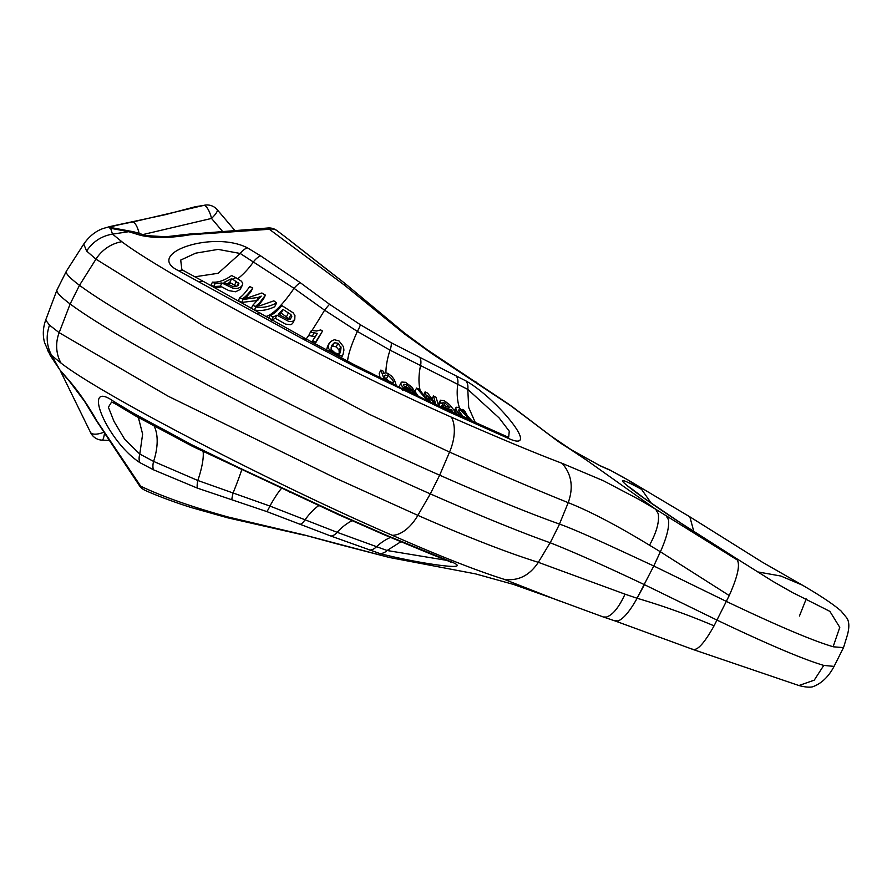 <?xml version="1.0" encoding="UTF-8"?>
<svg xmlns="http://www.w3.org/2000/svg" width="892" height="892" viewBox="0 0 892 892"><rect width="100%" height="100%" fill="white"/><g stroke="black" fill="none" stroke-linecap="round" stroke-linejoin="round"><path stroke-width="1.34" d="M103.963 432.163A13.302 5.441 156.1 0 1 103.182 432.475A13.302 5.441 156.1 0 1 90.426 432.23L90.426 432.23A13.302 5.441 156.1 0 1 90.348 432.029M144.66 490.121A13.302 10.514 -65.7 0 1 140.702 486.207A13.302 2.988 144.4 0 1 139.542 485.839L139.542 485.839A13.302 13.302 0 0 0 144.883 490.232L144.883 490.232A13.302 10.514 -65.7 0 1 144.66 490.121M446.937 560.388L387.095 550.509L337.154 532.323L269.908 506.054L197.812 480.487L153.602 461.42L139.799 454.039L124.746 439.388L114.009 421.403L108.389 407.22L111.6 402.024M66.354 271.246A262.705 18.331 26.6 0 0 79.499 285.295A270.02 18.832 26.6 0 0 357.246 437.147A270.02 18.832 26.6 0 0 439.667 475.191A437.805 30.54 26.6 0 0 559.462 524.05C580.134 531.476 619.862 550.308 653.78 565.985L660.381 551.769L649.521 545.224C617.063 525.488 589.958 511.294 568.215 502.664C538.266 490.645 498.717 473.786 449.546 452.077L368.229 413.765L203.387 325.836L95.957 259.159L86.613 251.031L83.736 244.073L66.421 271.123A262.705 18.331 26.6 0 0 66.354 271.246L56.999 289.922A262.705 18.331 26.6 0 0 56.943 290.045A262.705 18.331 26.6 0 0 70.145 303.971A270.02 18.832 26.6 0 0 347.891 455.834A270.02 18.832 26.6 0 0 430.312 493.878A437.805 30.54 26.6 0 0 550.108 542.737C573.132 551.78 604.575 565.762 644.425 584.661L635.873 600.472L637.089 598.264L625.013 594.161C618.992 607.307 612.804 614.945 606.437 617.063L603.271 616.963L553.575 598.666M335.905 478.302L168.153 396.204L59.151 332.66L49.517 325.134L45.682 320.05L56.943 290.045M217.113 209.575A13.302 3.133 139.7 0 1 217.18 209.653A13.302 3.133 139.7 0 1 211.527 218.429A13.302 4.315 -105.3 0 0 211.136 216.901A13.302 4.315 -105.3 0 0 203.855 205.372L195.181 206.766L165.321 214.682L110.073 226.523L112.492 234.128L128.727 231.697L110.129 228.196C107.419 227.438 114.845 225.386 132.417 222.052L203.855 205.372A13.302 12.611 -91.9 0 1 206.609 204.959L195.181 206.766M234.629 230.192L217.18 209.653A13.302 13.302 0 0 0 206.609 204.959M276.888 230.56A13.302 3.412 127 0 1 276.988 230.627A13.302 3.412 127 0 1 277.044 230.671A13.302 10.37 129 0 0 275.104 229.623A13.302 10.37 129 0 0 269.362 229.277L190.163 234.741C170.584 238.142 154.104 238.354 140.713 235.365L128.727 231.697M285.172 236.804A13.302 3.412 127 0 1 285.239 236.848L276.988 230.627A13.302 13.302 0 0 0 268.369 227.962L204.681 233.013A13.302 1.951 84.2 0 1 205.439 233.76M508.674 437.158L509.265 431.193L499.107 417.913L467.787 389.391L390.005 350.132L357.358 331.423L324.599 310.193L294.037 288.328L240.227 253.484L218.127 249.392L195.705 253.161L180.708 260.074L181.834 269.417L184.287 271.023A13.302 8.797 118.6 0 0 178.623 270.744C143.311 253.897 212.53 229.969 247.407 247.831L260.642 255.859L300.258 282.675L329.572 304.295L360.368 324.733L391.198 342.718L466.081 380.995C496.353 398.033 542.436 453.682 508.663 438.529L447.739 411.346L353.544 365.82L303.325 339.25L178.623 270.744M384.363 379.903L380.884 370.057L379.212 373.402L380.059 377.762M235.678 277.613L241.554 281.292L242.713 283.511L242.234 285.473L240.45 287.291L237.718 288.35L233.091 288.272L223.212 283.634A49.038 26.504 118.9 0 0 225.353 283.02L224.07 282.34L231.608 278.705L232.946 279.419A49.038 26.504 118.9 0 0 235.678 277.613L231.619 275.528C224.684 280.423 218.295 282.619 212.474 282.128L210.969 285.128L213.623 286.566L215.128 283.578L221.963 282.965L220.369 286.142L213.623 286.566M213.656 287.046A52.36 28.299 118.9 0 0 221.629 286.823L228.854 290.625L235.577 291.762L240.138 289.532L242.356 285.25M221.629 286.823L220.369 286.142M221.963 282.965L223.212 283.634M212.474 282.128L215.128 283.578M428.026 401.099L416.575 388.053L419.14 389.18L427.513 400.006L425.083 391.9L427.658 393.127L435.508 403.641L433.49 395.97L431.873 399.75M425.083 391.9L423.477 395.758M454.574 410.51L454.162 412.271M440.258 400.575L438.641 403.82L438.842 405.67L441.373 407.075L442.945 403.931L440.425 402.515L440.637 400.185L444.472 400.876L449.546 404.633L457.462 414.512M441.428 405.76L443.424 406.25M466.081 380.995A13.302 9.7 117.3 0 1 467.787 389.391L468.713 407.544L475.291 422.563M416.575 388.053L414.914 391.376L418.381 396.416M399.426 386.035L399.281 387.228M310.405 332.147L311.42 330.464L316.705 331.01L320.707 329.917L322.514 331.055L315.456 342.338L312.613 340.666L317.351 333.407L310.405 332.147L308.755 335.459L315.612 336.875M315.054 343.899L322.514 331.055M327.431 346.709L326.539 350.132M341.324 357.982L341.614 357.391M275.316 318.321L285.496 324.108L290.781 324.733L292.531 323.584L294.773 319.358L292.643 321.343L288.975 321.544L276.899 315.166L275.316 318.321L271.558 320.105M239.825 297.593C242.133 296.278 245.434 292.598 249.738 286.544L252.782 288.027C248.835 293.267 245.612 296.702 243.115 298.329L246.504 298.274L261.88 292.977L265.426 295.14L259.26 303.269L256.026 305.878L259.906 305.766L273.855 300.849L276.62 302.901C269.172 306.826 262.27 308.186 255.915 306.971L252.893 305.153L261.222 296.122L258.29 297.426L243.115 299.456L239.825 297.593L238.32 300.582L241.609 302.444L257.833 300.459M254.421 309.97C260.62 311.23 267.377 310.171 274.691 306.77L276.62 302.901M257.643 306.491L263.452 299.088L265.426 295.14M245.244 298.352L250.808 291.952L252.782 288.027M194.88 276.799L218.161 273.286L240.227 253.484A13.302 8.463 -58.9 0 1 247.407 247.831M285.563 237.105A13.302 6.545 128.1 0 0 285.429 237.004A13.302 6.545 128.1 0 0 285.295 236.904L344.858 283.355L404.466 332.995L426.822 349.497L509.41 404.633L549.316 434.861L586.969 460.439L555.894 439.7L510.781 405.793L432.074 353.756L404.611 334.032L344.435 285.128L269.362 229.277A13.302 2.107 -92.6 0 0 268.369 227.962M128.76 231.697L112.559 234.117L121.847 241.721C164.34 274.067 339.54 367.905 451.463 417.2C497.981 437.637 534.877 453.013 562.127 463.327L603.516 480.799L638.94 499.431L655.665 509.22L586.969 460.439M189.093 234.117L190.163 234.741M649.521 545.224C656.623 532.178 659.511 521.664 658.207 513.68L655.665 509.22L737.227 559.942C740.26 564.926 737.595 576.789 729.232 595.544L660.37 551.769L661.429 549.427L653.791 565.952L661.451 549.394C666.893 536.672 669.279 526.86 668.587 519.969L666.859 516.022M627.522 479.706L611.221 470.742A13.302 12.811 -66.8 0 0 609.359 469.75L623.865 477.543M733.692 556.798L737.227 559.942M611.221 470.742L600.762 466.103L574.693 451.731A13.302 10.704 118.9 0 0 574.024 451.319A13.302 10.704 118.9 0 1 574.024 451.319C562.083 444.55 557.043 440.603 555.783 439.711M734.027 557.021C696.574 533.84 656.278 507.303 636.174 492.585C616.227 477.711 618.011 476.629 641.526 489.329L627.567 479.74M112.559 234.117C101.521 236.001 92.879 241.643 86.613 251.031M344.39 282.998L285.295 236.904A13.302 3.412 127 0 0 285.239 236.848L285.239 236.848A13.302 13.302 0 0 1 285.429 237.004L326.026 268.815A13.302 6.545 128.1 0 0 325.892 268.715M222.442 231.273L211.527 218.429L143.043 234.529M843.486 647.637L834.087 666.391L823.762 665.41C803.201 659.344 767.644 644.247 717.101 620.152L644.425 584.661M794.672 593.615L829.883 611.377L839.773 627.366L833.128 646.733C812.545 640.646 776.988 625.56 726.456 601.464L653.78 565.985L635.873 600.472C629.061 612.168 623.118 618.992 618.011 620.977L614.51 620.553M641.538 489.318L651.26 503.177M843.442 647.614L833.095 646.778M757.754 571.917L780.857 576.031L802.309 585.107L762.091 562.038L689.772 516.769M806.212 598.945L799.433 616.026M693.831 531.543L689.851 516.836L626.619 479.138M508.663 438.529A13.302 9.6 -66.1 0 0 505.664 436.054L445.454 409.049L401.333 388.221L353.477 364.304L304.763 338.213L204.235 281.894A13.302 7.549 -61.4 0 0 199.317 281.917M326.149 268.916A13.302 6.545 128.1 0 0 326.026 268.815L344.87 283.355L344.435 285.128M430.736 352.072A13.302 6.378 122.7 0 1 432.074 353.756M499.843 398.088L501.527 399.516M574.002 451.307L600.762 466.103M139.119 233.314A13.302 4.382 -101.7 0 0 132.417 222.052M189.215 234.094L165.823 236.77L146.277 235.6A13.302 11.351 108.7 0 0 140.713 235.365M110.129 228.196A13.302 12.443 -85.7 0 1 113.284 228.006L133.733 231.797L128.861 231.686M59.697 369.611L51.747 355.551L61.057 363.111C103.249 396.059 279.954 486.887 392.313 535.312C438.819 555.794 476.06 570.456 504.058 579.287L553.586 598.677L513.502 584.427L475.525 573.879L389.514 557.511L304.016 534.91L228.296 517.048C191.635 506.846 162.433 496.565 140.702 486.207L96.905 420.968C87.383 404.288 77.883 390.551 68.405 379.758L59.742 369.701L50.119 355.217M553.586 598.677L559.54 600.974M191.613 444.684L133.521 413.308L113.317 401.144C80.927 378.476 106.806 441.094 139.854 462.613L153.502 469.805L197.377 488.125L266.797 511.573L330.865 536.036L379.713 553.486C413.933 562.618 482.472 573.411 447.65 560.366L385.801 535.01L340.131 514.851L238.989 467.731L191.613 444.684A13.302 4.348 116.4 0 0 192.683 446.446L135.651 415.995A13.302 7.537 120.1 0 1 133.521 413.308M96.169 420.344L96.905 420.968M102.58 429.409A13.302 2.007 -33 0 1 102.067 429.219L104.676 433.289A13.302 2.91 -32.2 0 0 105.323 433.668M47.755 350.79L51.714 355.495L59.675 369.589M625.013 594.161L538.333 562.328C507.225 552.639 467.062 536.973 417.857 515.364L336.217 478.447M618 620.988L615.112 620.943M51.747 355.551C46.529 345.828 45.793 335.671 49.539 325.067M379.713 553.486A13.302 9.589 -72.5 0 0 387.095 550.509L400.776 541.79M138.383 417.567L142.631 434.114L139.799 454.039A13.302 8.496 118.8 0 0 139.854 462.613M692.56 649.142C697.009 651.26 704.178 643.489 714.068 625.838C688.579 615.023 662.923 605.835 637.1 598.264L644.414 584.695M823.762 665.421L814.229 680.172L798.92 685.524C804.573 687.041 809.033 687.498 812.278 686.896C821.153 683.863 828.423 677.028 834.087 666.391M447.65 560.366A13.302 9.567 111 0 1 445.788 559.931L450.962 562.216L449.78 561.213M227.516 517.683L228.296 517.048L227.516 517.683M304.016 534.91L335.905 543.607A13.302 6.144 -73.8 0 0 336.942 543.707M96.224 420.455L84.428 401.155L69.922 381.91A13.302 11.105 -43.3 0 1 69.922 381.899A13.302 11.105 -43.3 0 1 68.405 379.758M45.693 320.038C42.95 327.777 42.593 335.347 44.6 342.762L50.287 355.529L59.742 369.701M109.159 440.38L102.134 440.135A13.302 2.397 -88 0 0 104.509 433.033M258.29 297.426L256.528 300.927M243.115 299.456L241.609 302.444M252.893 305.153L251.41 308.119M255.915 306.971L254.476 309.847M259.26 303.269L257.944 305.911M276.899 315.166L273.052 317.117L271.781 319.659M273.052 317.117L270.064 315.355C273.086 314.575 277.033 311.33 281.894 305.599L293.122 312.802L294.94 315.445L294.773 319.358M270.064 315.355L268.76 317.942M313.917 333.05L312.222 336.429M312.613 340.666L311.865 342.149M315.456 342.338L314.753 343.732M329.717 350.032L328.289 348.036L328.356 345.126L330.564 341.536L334.344 339.729L338.982 340.9L343.532 346.798L343.922 350.166L342.941 354.748L342.049 355.785L339.451 355.674L329.717 350.032L329.003 351.448M380.884 370.057L383.638 371.406L383.861 373.492L385.612 372.8L387.897 373.391L391.744 376.257L394.364 379.724L396.003 384.619L394.208 384.753M396.003 384.619L395.602 385.433L396.003 384.619M394.309 384.563L386.203 380.193L387.061 381.241M408.703 391.789L403.976 388.689L401.021 384.82L400.943 383.036L401.824 382.055L405.604 382.322L411.848 387.117L415.705 392.982L404.232 387.34L410.822 392.335L413.632 393.205M415.705 392.982L415.349 393.707M413.041 393.216L413.81 392.848L416.542 394.364L416.464 394.989L414.925 394.766M436.088 404.857L427.625 395.792L430.702 402.348M429.387 398.323L428.807 399.471M433.49 395.97L436.01 397.23L438.719 406.094M440.425 402.515L438.842 405.67M446.892 409.696L442.911 406.128L444.428 405.693L449.791 407.499L445.041 403.017L442.845 402.727M442.778 403.061L442.945 403.931M445.041 403.017L443.759 405.581M442.198 407.555L442.945 405.804L442.097 407.51M455.098 413.442L453.85 412.873M463.561 417.278L457.819 412.706L455.756 409.093L456.213 407.231L458.588 407.488L463.193 411.346L462.279 409.406L461.956 410.041M454.195 410.911L456.213 407.231M455.756 409.093L454.463 411.68M462.279 409.406L464.442 410.454L467.453 415.884L472.359 421.247M458.22 410.119L462.993 416.33L467.809 418.549C466.962 416.374 464.319 413.509 459.904 409.952L458.254 410.041M459.904 409.952L458.822 412.104M451.463 409.896L445.554 407.666L451.787 411.457L452.344 411.19L451.463 409.896L450.839 411.156M403.385 385.545L404.043 384.229L403.44 385.723L412.338 390.083L406.908 384.853L404.043 384.229L403.44 385.723M384.586 376.524L385.311 375.064C383.917 376.19 384.485 377.873 386.994 380.103L392.926 383.092C394.309 381.977 392.703 379.423 388.12 375.432L384.72 375.61M334.333 342.718L331.735 345.405L331.032 349.285L334.979 352.864L339.25 354.102L340.376 352.429L341.056 347.69L338.001 343.253L334.333 342.718L332.582 346.219L336.206 346.843L339.072 350.155L339.261 354.102M283.054 309.457L278.181 314.174L288.105 319.447L290.357 319.08L291.784 316.548L290.937 314.597L283.054 309.457L281.214 313.137L289.8 319.336M225.353 283.02L233.291 286.689L236.235 286.455L238.142 285.407L238.878 283.511L232.946 279.419M228.218 284.615A52.36 28.299 118.9 0 0 231.084 283.165L236.681 286.566M231.084 283.165L229.735 282.441L226.914 283.89M231.608 278.705L229.735 282.441M236.447 281.359L234.574 285.106M238.554 282.853L236.859 286.209M451.029 409.317L450.237 410.9M447.773 408.19L447.215 409.305M406.908 384.853L405.882 386.894M385.21 378.219L390.395 382.233M387.897 373.391A49.038 18.888 116.5 0 0 388.12 375.432L386.47 378.687M331.088 347.2L332.582 346.219M340.811 346.676L339.072 350.155M338.001 343.253L336.206 346.843M279.43 314.921L281.214 313.137M290.937 314.597L289.108 318.254M288.473 312.78L286.633 316.448M281.437 488.459A52.36 8.965 -66.4 0 0 269.908 506.054A13.302 1.806 109.9 0 1 266.797 511.573M121.847 241.721A36.65 34.041 127.9 0 0 95.957 259.159L79.499 285.295L70.145 303.971L59.151 332.66A36.65 34.086 -54.4 0 0 61.057 363.111M392.313 535.312A36.65 21.051 -66.4 0 0 417.857 515.364L430.312 493.878L439.667 475.191L449.546 452.077A36.65 21.073 114 0 0 451.463 417.2M385.924 372.811A52.36 20.17 116.5 0 1 390.005 350.132A13.302 4.895 -60.8 0 0 391.198 342.718M420.344 391.298A52.36 30.161 115 0 1 420.466 365.965A13.302 7.549 -63.2 0 0 420.054 357.926M459.492 407.99A52.36 36.828 114.4 0 1 457.741 384.385A13.302 9.221 -63.1 0 0 456.325 376.067M347.601 361.26A52.36 9.243 118.1 0 1 357.358 331.423A13.302 2.007 -57.8 0 0 360.368 324.733M311.91 330.575A52.36 2.063 120.4 0 0 324.599 310.193A13.302 0.981 -53.3 0 1 329.572 304.295M305.097 340.22A52.36 2.063 120.4 0 0 309 334.957M266.072 316.426A52.36 13.413 120.5 0 0 294.037 288.328A13.302 3.735 -53 0 1 300.258 282.675M237.74 278.739A52.36 28.299 118.9 0 0 253.685 261.568A13.302 7.292 -57.5 0 1 260.642 255.859M189.294 234.072L199.919 233.448A13.302 1.059 85.4 0 1 200.332 234.195M562.127 463.327C571.638 474.254 573.668 487.367 568.215 502.664L559.462 524.061M668.587 519.947L665.923 515.453M559.563 524.095L550.197 542.793M729.232 595.544L714.068 625.838M494.937 432.497A13.302 9.188 -66.2 0 0 492.038 430.022M447.739 411.346A13.302 7.482 -65.5 0 0 445.454 409.049M402.582 390.138A13.302 4.772 -64.1 0 0 401.333 388.221M353.544 365.82A13.302 1.728 -62.8 0 0 353.477 364.304M303.325 339.25A13.302 1.572 -60.8 0 1 304.763 338.213M257.197 313.716A13.302 4.304 -60.4 0 1 260.174 313.081M404.422 333.039L404.611 334.032M475.391 381.363L476.964 382.869M509.41 404.633A13.302 11.306 125 0 1 510.781 405.793M609.359 469.75A13.302 12.811 -66.8 0 0 609.336 469.738L600.082 465.68M504.058 579.287C518.029 581.316 529.458 575.663 538.333 562.328L550.108 542.737M390.484 537.452A52.36 36.672 -69.1 0 0 376.357 546.885A13.302 9.132 108.7 0 1 369.21 550.029M352.117 520.761A52.36 30.038 -67.4 0 0 337.154 532.323A13.302 7.471 110.9 0 1 330.865 536.036M318.678 505.664A52.36 19.981 -66.6 0 0 305.086 519.713A13.302 4.772 110.8 0 1 300.303 524.24M241.676 469.917A52.36 2.52 -66.9 0 1 233.191 492.73A13.302 1.293 107.2 0 0 231.864 499.408M203.131 451.586A52.36 13.748 -65.1 0 1 197.812 480.487A13.302 4.014 108.6 0 0 197.377 488.125M154.338 426.51A52.36 28.265 -60.6 0 1 153.602 461.42A13.302 7.381 116 0 0 153.502 469.805M433.657 554.869A13.302 9.165 111.8 0 1 431.728 554.423L383.961 534.665L338.748 514.773L192.683 446.446M385.801 535.01A13.302 7.459 113.2 0 1 383.961 534.665M340.131 514.851A13.302 4.75 114.3 0 1 338.748 514.773M290.391 491.927A13.302 1.684 114.9 0 1 289.655 492.284M238.989 467.731A13.302 1.639 115 0 0 239.156 468.735M111.734 402.036L115.804 404.121A13.302 8.753 -58.3 0 1 113.317 401.144M335.905 543.607L389.514 557.511M471.511 420.868A49.038 34.487 114.4 0 1 463.305 409.896M429.554 401.69A49.038 28.243 115 0 1 426.71 398.59M391.376 383.304A49.038 18.888 116.5 0 1 390.584 382.322M310.561 332.203A49.038 1.929 120.4 0 0 311.687 330.531M386.66 379.836A52.36 20.17 116.5 0 1 386.414 378.654M60.221 370.537L90.426 432.23A13.302 13.302 0 0 0 102.134 440.135M204.681 233.013L199.919 233.448M556.697 440.38L511.651 406.206M83.748 244.062C91.854 232.511 100.294 229.59 102.892 228.586L110.084 226.512M733.703 556.775L681.455 523.481L644.18 498.227L629.429 487.143M794.025 593.425L772.918 581.394L733.726 556.809M802.309 585.107C820.473 595.666 833.396 604.297 841.078 611.009L846.508 617.587C849.262 621.167 849.563 626.976 847.4 635.015L843.564 647.469M508.418 437.18L505.664 436.054M184.287 271.023L204.235 281.894M146.277 235.6L133.733 231.797M102.067 429.219L96.269 420.533M603.271 616.963L614.778 620.843M615.435 621.066L693.296 649.577L798.898 685.524M445.788 559.931L431.728 554.423M115.804 404.121L135.651 415.995M303.603 535.055L227.65 517.806L192.07 507.782C179.18 503.902 156.29 495.606 144.883 490.232M389.023 557.422L405.871 560.622M104.676 433.289L139.542 485.839M69.922 381.899L60.611 371.039M341.391 357.859L342.941 354.748M327.241 347.1L328.869 343.833M399.415 386.035L401.021 382.835"/></g></svg>
